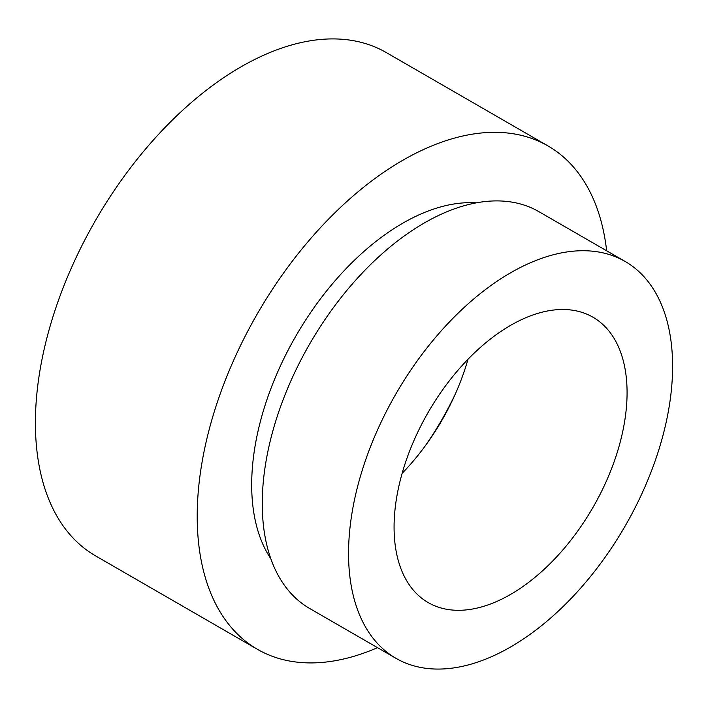 <?xml version="1.0" encoding="UTF-8"?>
<svg xmlns="http://www.w3.org/2000/svg" width="708" height="708" viewBox="0 0 708 708"><rect width="100%" height="100%" fill="white"/><g stroke="black" fill="none" stroke-linecap="round" stroke-linejoin="round"><path stroke-width="1.06" d="M606.65 250.782A290.616 167.787 120 0 0 548.01 145.936L386.205 52.525A290.616 167.787 120 0 0 162.256 130.378A290.616 167.787 120 0 0 35.4 422.844A290.616 167.787 120 0 0 95.589 555.886L257.393 649.298A290.616 167.787 120 0 0 377.514 647.661M548.01 145.936A290.616 167.787 120 0 0 324.06 223.799A290.616 167.787 120 0 0 197.205 516.265A290.616 167.787 120 0 0 257.393 649.298M476.316 202.851A213.577 123.307 120 0 0 251.685 484.812A213.577 123.307 120 0 0 270.837 558.754M625.146 261.464L538.85 211.639A229.135 132.29 120 0 0 362.275 273.022A229.135 132.29 120 0 0 262.252 503.618A229.135 132.29 120 0 0 309.715 608.517L396.011 658.343A229.135 132.29 120 0 0 572.577 596.95A229.135 132.29 120 0 0 672.6 366.355A229.135 132.29 120 0 0 625.146 261.464A229.135 132.29 120 0 0 448.571 322.848A229.135 132.29 120 0 0 348.548 553.444A229.135 132.29 120 0 0 396.011 658.343M394.073 527.159A164.76 95.12 120 0 0 428.198 602.588A164.76 95.12 120 0 0 555.16 558.444A164.76 95.12 120 0 0 627.076 392.639A164.76 95.12 120 0 0 592.959 317.211A164.76 95.12 120 0 0 465.997 361.354A164.76 95.12 120 0 0 394.073 527.159M402.135 473.342A164.76 95.12 120 0 0 467.997 359.266M425.349 445.739A207.32 119.696 120 0 0 455.695 393.17"/></g></svg>
